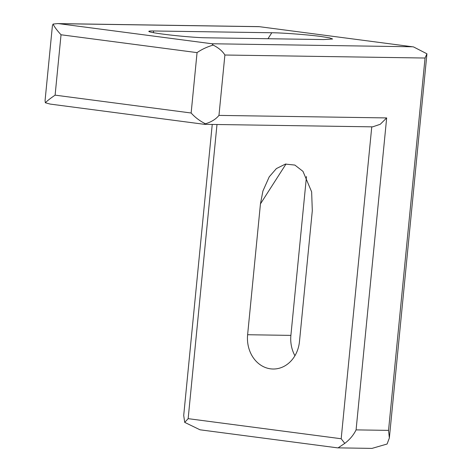 <?xml version="1.0" encoding="UTF-8"?>
<svg xmlns="http://www.w3.org/2000/svg" width="472" height="472" viewBox="0 0 472 472"><rect width="100%" height="100%" fill="white"/><g stroke="black" fill="none" stroke-linecap="round" stroke-linejoin="round"><path stroke-width="0.71" d="M323.668 39.559L332.601 38.993L329.609 37.86L321.072 36.509C309.284 34.839 282.191 32.774 271.807 32.751L153.601 30.975A30.881 1.611 5.6 0 0 148.798 31.364A30.881 1.611 5.6 0 0 170.864 35.081A30.881 1.611 5.6 0 0 205.462 37.784L323.668 39.559M294.929 355.729A30.881 26.102 90.9 0 1 290.894 335.386L306.47 176.552M247.617 334.731A30.881 26.102 90.9 0 0 273.082 369.016A30.881 26.102 90.9 0 0 299.478 341.539L312.305 210.718L311.638 191.838L302.977 171.365L294.864 165.07L285.412 164.091L276.397 168.575L269.235 176.823L262.922 191.018L260.444 203.91L247.617 334.731L290.894 335.386M426.936 53.796L425.048 58.032L388.539 430.375L356.083 429.886L386.668 117.923L380.243 124.289L372.632 126.85L204.37 124.319L50.179 104.082L45.359 102.772L45.064 100.589L52.41 25.694L53.076 24.078L57.566 23.6L259.016 26.633L413.525 46.917L426.936 53.796L389.359 437.981L387.087 444.022L371.977 448.4L337.515 447.851L200.004 429.797L184.705 422.375L183.708 415.425L212.241 124.437M388.539 430.375L389.359 437.981M213.149 45.094C207.102 46.864 201.739 49.377 197.06 52.622L191.142 113.003C195.042 117.369 199.803 120.962 205.432 123.788C211.379 121.982 215.893 119.186 218.967 115.398L224.884 55.017C222.56 51.171 218.648 47.861 213.149 45.094L211.957 43.76L58.923 23.671L259.093 26.68M57.566 23.6L58.923 23.671M356.083 429.886C353.593 435.007 349.829 439.509 344.784 443.385L338.029 447.887M216.99 124.508L188.151 418.658L184.705 422.375M344.784 443.385L341.185 438.748L371.765 126.838M45.359 102.772C47.094 100.937 50.345 98.394 55.112 95.143L61.03 34.769C57.029 30.403 54.38 26.839 53.076 24.078M205.432 123.788L204.063 124.266M286.032 163.979L260.444 203.91M188.151 418.658L341.185 438.748M412.127 46.769L211.957 43.76M224.884 55.017L425.048 58.032M386.668 117.923L218.967 115.398M267.984 38.722L271.807 32.751M153.601 30.975L153.435 32.68M61.03 34.769L197.06 52.622M191.142 113.003L55.112 95.143M259.016 26.633L413.525 46.917"/></g></svg>
